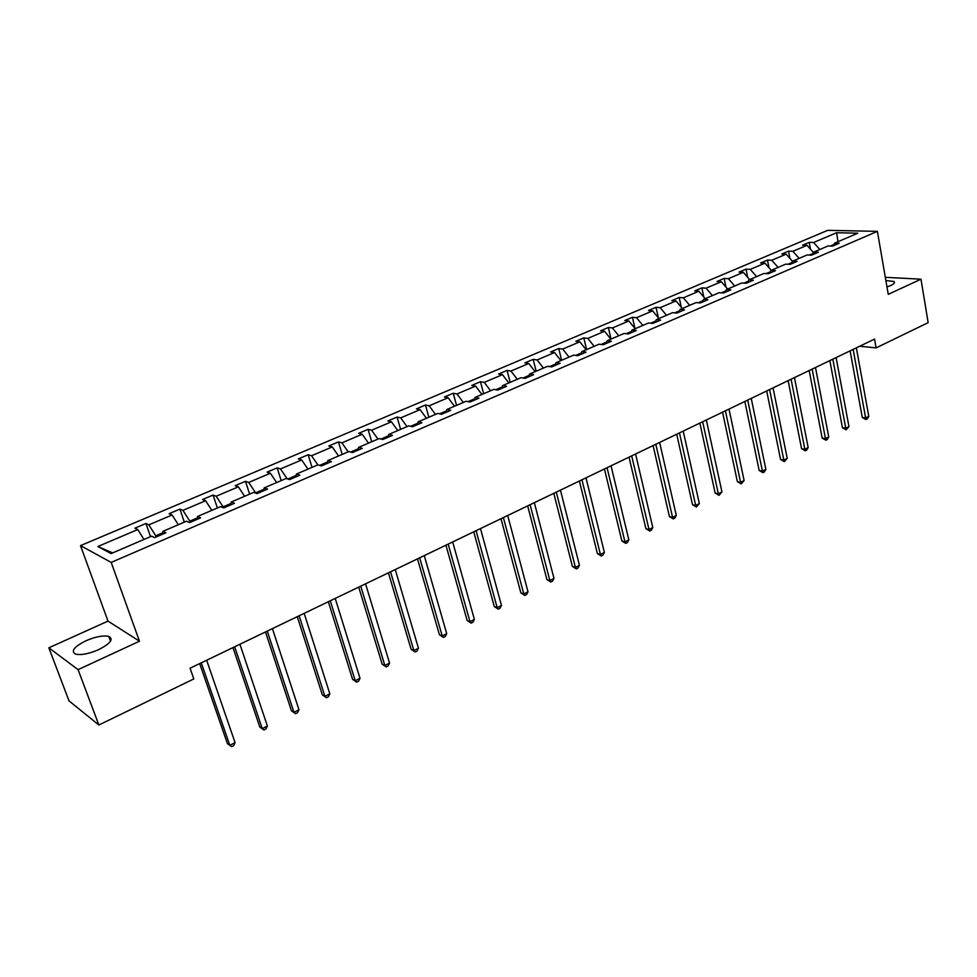 <?xml version="1.0" encoding="UTF-8"?>
<svg xmlns="http://www.w3.org/2000/svg" width="977" height="977" viewBox="0 0 977 977"><rect width="100%" height="100%" fill="white"/><g stroke="black" fill="none" stroke-linecap="round" stroke-linejoin="round"><path stroke-width="1.47" d="M98.677 649.632C110.438 643.55 113.808 639.129 108.765 636.393C103.183 635.197 95.563 636.662 85.891 640.79C73.971 646.847 70.564 651.305 75.669 654.15C81.323 655.311 88.992 653.796 98.677 649.632M886.982 286.945L890.743 285.516C894.163 283.88 895.225 282.524 893.967 281.461L885.883 280.546M48.85 647.812L78.087 669.648L139.467 641.217L107.995 621.103L48.85 647.812L69.025 700.888L98.86 725.007L193.8 678.942L190.063 668.219L874.537 339.104L876.088 347.897L928.15 322.642L920.981 279.19L885.321 277.309M107.995 621.103L80.505 545.618L827.69 230.34L877.395 231.366L111.195 562.41L80.505 545.618M78.087 669.648L98.86 725.007M143.973 539.475L137.769 529.558L134.899 528.178L145.952 523.501L150.531 536.654M112.66 552.909L97.834 546.522L137.769 529.558M162.793 532.734L155.734 535.775L148.858 524.844L145.952 523.501M148.858 524.844L172.086 514.977L169.106 513.682L179.902 509.102L184.335 522.158M197.317 517.908L189.819 521.132L182.919 510.373L179.902 509.102M182.919 510.373L205.61 500.737L202.532 499.516L213.084 495.046L217.358 507.991M231.024 503.424L223.11 506.831L216.186 496.243L213.084 495.046M216.186 496.243L238.364 486.827L235.188 485.679L245.496 481.307L249.636 494.142M263.949 489.282L255.644 492.86L248.708 482.443L245.496 481.307M248.708 482.443L270.373 473.234L267.1 472.147L277.175 467.873L281.181 480.599M287.177 478.803L280.472 468.936L277.175 467.873M280.472 468.936L301.661 459.947L298.303 458.921L308.158 454.745L312.029 467.372M819.85 249.489L813.585 242.504L836.63 232.721L857.818 233.198L834.651 243.139L839.194 243.273L832.563 246.131L828.02 245.984L813.817 252.078L818.347 252.249L811.582 255.156L807.063 254.973L792.603 261.177L797.098 261.384L790.198 264.352L785.716 264.132L770.975 270.458L775.433 270.69L768.398 273.719L763.953 273.475L748.919 279.923L753.352 280.191L746.196 283.269L741.763 282.988L726.448 289.558L730.845 289.864L723.542 293.002L719.157 292.697L703.538 299.389L707.898 299.731L700.448 302.943L696.088 302.589L680.163 309.416L684.486 309.807L676.878 313.067L672.579 312.677L656.324 319.65L660.611 320.065L652.844 323.399L648.581 322.972L631.997 330.079L636.235 330.544L628.321 333.951L624.095 333.475L607.181 340.729L611.37 341.242L603.298 344.71L599.121 344.197L581.852 351.598L585.992 352.147L577.737 355.701L573.621 355.139L555.986 362.699L560.077 363.297L551.651 366.912L547.584 366.302L529.583 374.032L533.613 374.68L525.015 378.368L520.997 377.708L502.605 385.597L506.587 386.294L497.794 390.079L493.837 389.359L475.054 397.419L478.962 398.176L469.986 402.035L466.09 401.266L446.904 409.497L450.751 410.303L441.567 414.248L437.745 413.43L418.119 421.844L421.905 422.711L412.526 426.741L408.765 425.862L388.712 434.472L392.412 435.388L382.825 439.516L379.137 438.575L358.632 447.368L362.259 448.358L352.441 452.571L348.85 451.569L327.869 460.57L331.411 461.62L321.372 465.931L317.855 464.869L311.541 455.746L308.158 454.745M311.541 455.746L332.253 446.953L328.822 445.988L338.457 441.909L342.194 454.427M348.227 451.838L341.913 442.85L338.457 441.909M341.913 442.85L362.174 434.24L358.657 433.336L368.085 429.343L371.712 441.763M377.952 439.088L371.626 430.222L368.085 429.343M371.626 430.222L391.447 421.808L387.857 420.965L397.089 417.057L400.594 429.367M407.03 426.607L400.704 417.875L397.089 417.057M400.704 417.875L420.098 409.644L416.434 408.85L425.471 405.028L428.854 417.24M435.486 414.395L429.147 405.797L425.471 405.028M429.147 405.797L448.138 397.737L444.401 397.004L453.243 393.255L456.528 405.37M463.33 402.451L456.992 393.963L453.243 393.255M456.992 393.963L475.579 386.074L471.793 385.39L480.44 381.726L483.627 393.743M490.601 390.751L484.25 382.386L480.44 381.726M484.25 382.386L502.459 374.655L498.6 374.02L507.087 370.43L510.165 382.361M517.297 379.296L510.947 371.052L507.087 370.43M510.947 371.052L528.777 363.481L524.869 362.894L533.173 359.377L536.153 371.211M543.444 368.085L537.094 359.951L533.173 359.377M537.094 359.951L554.557 352.526L550.601 351.989L558.734 348.533L561.628 360.281M569.054 357.093L562.715 349.07L558.734 348.533M562.715 349.07L579.825 341.803L575.819 341.303L583.794 337.92L586.579 349.571M594.163 346.322L587.812 338.408L583.794 337.92M587.812 338.408L604.58 331.276L600.525 330.824L608.341 327.515L611.052 339.08M618.759 335.77L612.42 327.954L608.341 327.515M612.42 327.954L628.858 320.969L624.755 320.554L632.424 317.305L634.952 328.431M642.866 325.426L636.528 317.708L632.424 317.305M636.528 317.708L652.648 310.869L648.508 310.491L656.019 307.303L658.351 317.745M666.509 315.278L660.171 307.67L656.019 307.303M660.171 307.67L675.986 300.953L671.797 300.623L679.174 297.496L681.299 307.303M689.689 305.337L683.363 297.826L679.174 297.496M683.363 297.826L698.86 291.231L694.647 290.938L701.877 287.873L703.831 297.093M712.416 295.579L706.102 288.166L701.877 287.873M706.102 288.166L721.319 281.706L717.057 281.437L724.152 278.433L725.948 287.104M734.728 286.017L728.415 278.689L724.152 278.433M728.415 278.689L743.338 272.351L739.052 272.107L746.013 269.163L747.661 277.334M756.613 276.625L750.312 269.383L746.013 269.163M750.312 269.383L764.954 263.167L760.631 262.96L767.47 260.065L768.984 267.759M778.083 267.405L771.793 260.261L767.47 260.065M771.793 260.261L786.167 254.154L781.82 253.983L788.524 251.138L789.917 258.392M799.162 258.368L792.884 251.297L788.524 251.138M792.884 251.297L806.99 245.312L802.618 245.166L809.2 242.381L810.483 249.208M813.585 242.504L809.2 242.381M317.855 464.869L296.397 474.077L299.854 475.188L289.583 479.609L286.151 478.474L264.193 487.889L267.551 489.074L257.036 493.593L253.702 492.396L231.219 502.031L234.48 503.289L223.721 507.918L220.484 506.648L197.464 516.515L200.627 517.859L189.599 522.597L186.473 521.23L162.89 531.354L165.943 532.77L154.647 537.619L151.643 536.178L111.073 553.58L97.834 546.522M162.683 534.163L162.89 531.354M156.149 536.971L155.734 535.775M178.315 524.734L172.086 514.977M197.159 519.349L197.464 516.515M190.222 522.329L189.819 521.132M211.862 510.348L205.61 500.737M230.828 504.865L231.219 502.031M223.44 507.808L223.11 506.831M244.629 496.279L238.364 486.827M263.717 490.723L264.193 487.889M276.65 482.54L270.373 473.234M295.836 476.91L296.397 474.077M296.116 475.469L287.836 479.023M307.963 469.119L301.661 459.947M327.234 463.416L327.869 460.57M327.551 461.974L319.589 465.394M338.567 455.978L332.253 446.953M357.924 450.214L358.632 447.368M358.29 448.773L350.621 452.058M368.5 443.143L362.174 434.24M387.942 437.317L388.712 434.472M388.333 435.864L380.957 439.039M397.786 430.576L391.447 421.808M417.289 424.69L418.119 421.844M417.716 423.249L410.621 426.29M426.436 418.278L420.098 409.644M446 412.343L446.904 409.497M446.452 410.902L439.626 413.833M454.476 406.249L448.138 397.737M474.089 400.265L475.054 397.419M474.578 398.824L468.007 401.645M481.93 394.476L475.579 386.074M501.592 388.443L502.605 385.597M502.105 387.002L495.791 389.713M508.797 382.947L502.459 374.655M528.508 376.866L529.583 374.032M529.045 375.424L522.976 378.038M535.127 371.651L528.777 363.481M554.863 365.532L555.986 362.699M555.437 364.091L549.587 366.607M560.908 360.586L554.557 352.526M580.668 354.443L581.852 351.598M581.266 353.002L575.648 355.408M586.163 349.754L579.825 341.803M605.96 343.562L607.181 340.729M606.583 342.121L601.173 344.454M610.93 339.129L604.58 331.276M630.739 332.913L631.997 330.079M631.374 331.472L626.184 333.707M635.184 328.712L628.858 320.969M655.017 322.471L656.324 319.65M655.677 321.042L650.682 323.179M658.974 318.514L652.648 310.869M678.807 312.237L680.163 309.416M679.503 310.808L674.692 312.872M682.3 308.5L675.986 300.953M702.145 302.211L703.538 299.389M702.854 300.782L698.237 302.76M705.186 298.693L698.86 291.231M725.019 292.367L726.448 289.558M725.752 290.938L721.319 292.844M727.621 289.058L721.319 281.706M747.466 282.719L748.919 279.923M748.199 281.303L743.949 283.122M749.64 279.617L743.338 272.351M769.473 273.255L770.975 270.458M770.23 271.838L766.139 273.597M771.244 270.348L764.954 263.167M791.065 263.973L792.603 261.177M791.846 262.557L787.914 264.242M792.518 261.323L786.167 254.154M812.253 254.863L813.817 252.078M813.047 253.446L809.286 255.058M813.523 252.603L806.99 245.312M833.063 245.923L834.651 243.139M139.467 641.217L111.195 562.41M877.395 231.366L888.252 294.346L920.981 279.19M859.748 346.224L876.088 347.897M833.869 244.506L830.255 246.057M837.985 241.71L836.63 232.721M850.112 350.853L862.288 417.472L865.634 417.985L853.153 349.387M868.785 416.361L867.234 418.901L865.976 419.548L865.634 417.985L868.785 416.361L856.365 347.849M865.976 419.548L862.288 417.472M829.839 360.598L842.418 427.682L845.74 428.219L832.831 359.157M848.952 426.57L846.119 429.782L845.74 428.219L848.952 426.57L836.117 357.582M846.119 429.782L842.418 427.682M809.176 370.539L822.17 438.087L825.48 438.649L812.143 369.111M828.752 436.963L827.201 439.54L825.895 440.212L825.48 438.649L828.752 436.963L815.49 367.499M825.895 440.212L822.17 438.087M788.134 380.651L801.555 448.675L804.853 449.273L791.077 379.235M808.174 447.564L806.636 450.153L805.304 450.837L804.853 449.273L808.174 447.564L794.472 377.598M805.304 450.837L801.555 448.675M766.689 390.959L780.562 459.459L783.835 460.094L769.595 389.567M787.23 458.347L784.323 461.657L783.835 460.094L787.23 458.347L773.063 387.893M784.323 461.657L780.562 459.459M744.84 401.474L759.166 470.45L762.414 471.122L747.71 400.094M765.87 469.339L764.332 471.964L762.952 472.673L762.414 471.122L765.87 469.339L751.24 398.396M762.952 472.673L759.166 470.45M722.565 412.184L737.379 481.649L740.59 482.357L725.398 410.816M744.12 480.537L741.177 483.908L740.59 482.357L744.12 480.537L729.001 409.082M741.177 483.908L737.379 481.649M699.862 423.09L715.164 493.067L718.351 493.812L702.658 421.759M721.954 491.956L718.974 495.351L718.351 493.812L721.954 491.956L706.322 419.988M718.974 495.351L715.164 493.067M676.707 434.228L692.51 504.706L695.685 505.475L679.455 432.909M699.349 503.595L696.357 507.014L695.685 505.475L699.349 503.595L683.204 431.101M696.357 507.014L692.51 504.706M653.1 445.573L669.428 516.564L672.567 517.383L655.811 444.279M676.304 515.453L674.777 518.14L673.287 518.909L672.567 517.383L676.304 515.453L659.634 442.447M673.287 518.909L669.428 516.564M629.017 457.163L645.895 528.667L648.997 529.51L631.679 455.88M652.807 527.556L651.293 530.255L649.766 531.036L648.997 529.51L652.807 527.556L635.575 454.012M649.766 531.036L645.895 528.667M604.445 468.972L621.885 541.002L624.962 541.893L607.059 467.714M628.846 539.89L627.332 542.601L625.781 543.407L624.962 541.893L628.846 539.89L611.04 465.809M625.781 543.407L621.885 541.002M579.385 481.026L597.387 553.58L600.428 554.521L581.938 479.805M604.397 552.481L602.882 555.205L601.307 556.023L600.428 554.521L604.397 552.481L585.992 477.851M601.307 556.023L597.387 553.58M553.788 493.336L572.4 566.428L575.404 567.405L556.292 492.127M579.446 565.317L577.944 568.064L576.332 568.907L575.404 567.405L579.446 565.317L560.432 490.136M576.332 568.907L572.4 566.428M527.665 505.891L546.9 579.532L549.868 580.558L530.108 504.718M553.996 578.433L552.493 581.193L550.845 582.048L549.868 580.558L553.996 578.433L534.346 502.679M550.845 582.048L546.9 579.532M500.993 518.714L520.863 592.905L523.794 593.979L503.375 517.578M528.007 591.806L526.518 594.59L524.832 595.457L523.794 593.979L528.007 591.806L507.698 515.49M524.832 595.457L520.863 592.905M473.747 531.818L494.289 606.558L497.171 607.682L476.068 530.706M501.482 605.459L499.992 608.268L498.282 609.147L497.171 607.682L501.482 605.459L480.489 528.581M498.282 609.147L494.289 606.558M445.927 545.203L467.153 620.505L469.998 621.677L448.174 544.116M474.382 619.418L472.917 622.227L471.158 623.131L469.998 621.677L474.382 619.418L452.681 541.942M471.158 623.131L467.153 620.505M417.484 558.868L439.43 634.745L442.227 635.978L419.67 557.818M446.721 633.658L445.256 636.491L443.46 637.419L442.227 635.978L446.721 633.658L424.274 555.608M443.46 637.419L439.43 634.745M388.431 572.84L411.109 649.302L413.857 650.584L390.531 571.826M418.449 648.215L416.984 651.073L415.152 652.013L413.857 650.584L418.449 648.215L395.245 569.567M415.152 652.013L411.109 649.302M358.718 587.128L382.178 664.165L384.865 665.508L360.745 586.151M389.554 663.09L388.113 665.96L386.233 666.925L384.865 665.508L389.554 663.09L365.569 583.831M386.233 666.925L382.178 664.165M328.345 601.734L352.599 679.369L355.225 680.761L330.287 600.794M360.024 678.294L358.596 681.177L356.678 682.166L355.225 680.761L360.024 678.294L335.221 598.425M356.678 682.166L352.599 679.369M297.277 616.67L322.361 694.903L324.926 696.357L299.133 615.779M329.835 693.841L328.419 696.735L326.452 697.749L324.926 696.357L329.835 693.841L304.177 613.348M326.452 697.749L322.361 694.903M265.5 631.948L291.439 710.792L293.943 712.318L267.271 631.105M298.962 709.729L297.558 712.66L295.555 713.686L293.943 712.318L298.962 709.729L272.424 628.626M295.555 713.686L291.439 710.792M232.978 647.592L259.809 727.047L262.251 728.634L234.651 646.786M267.38 725.996L265.988 728.927L263.937 729.99L262.251 728.634L267.38 725.996L239.927 644.246M263.937 729.99L259.809 727.047M199.687 663.591L227.446 743.668L229.815 745.329L201.262 662.833M235.066 742.63L233.686 745.585L231.598 746.66L229.815 745.329L235.066 742.63L206.66 660.244M231.598 746.66L227.446 743.668M110.511 641.156L108.765 636.393M894.248 283.098L893.967 281.461"/></g></svg>
